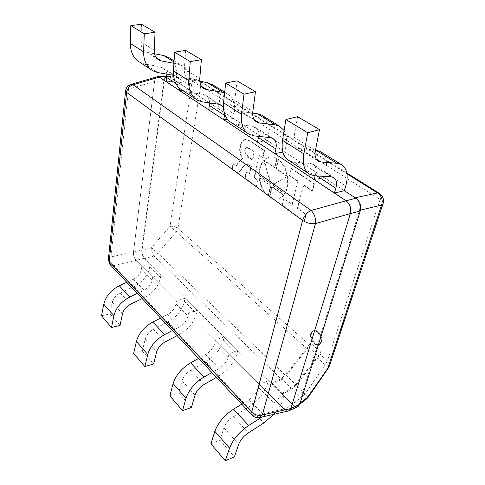 <?xml version="1.0" encoding="UTF-8"?>
<svg xmlns="http://www.w3.org/2000/svg" width="485" height="485" viewBox="0 0 485 485"><rect width="100%" height="100%" fill="white"/><g stroke="black" fill="none" stroke-linecap="round" stroke-linejoin="round"><path stroke-width="0.36" stroke-dasharray="2.42 1.82" d="M130.774 84.457C129.313 85.033 128.555 86.597 128.495 89.149L154.563 81.431L133.496 251.903L111.01 256.953C110.525 260.451 111.411 263.343 113.666 265.628L136.091 260.324L284.004 408.982L255.607 415.396C256.935 417.058 258.311 417.773 259.736 417.549M154.563 81.431C154.933 78.861 155.831 77.297 157.249 76.739M288.539 410.959C287.096 411.189 285.586 410.534 284.004 408.982M136.091 260.324C134.163 258.044 133.296 255.237 133.496 251.903M298.032 406.485C296.438 407.139 294.692 406.569 292.794 404.775L144.36 258.214C142.408 255.941 141.541 253.134 141.753 249.805L163.851 80.692C164.312 77.794 165.391 76.2 167.095 75.909L168.719 76.369L209.496 102.911L167.986 76.2C166.064 76.163 164.839 77.739 164.312 80.94L191.757 83.741C192.666 80.668 194.006 79.14 195.77 79.164L196.783 79.595L169.15 76.648M141.753 249.805L133.502 251.867L154.557 81.486L163.851 80.692M292.794 404.775L283.961 408.946L136.115 260.348L144.36 258.214M209.659 103.014L344.362 190.696L209.659 103.014M133.502 251.867C133.302 255.219 134.175 258.05 136.115 260.348M283.961 408.946C285.853 410.765 287.593 411.353 289.175 410.71M157.752 76.666C156.067 76.957 155 78.564 154.557 81.486M291.267 388.194L295.601 384.411L285.592 374.844L281.294 378.555L291.267 388.194L282.585 393.014L282.203 394.317L282.415 393.105L272.479 383.314L272.285 384.52L272.649 383.223L282.415 393.105M272.479 383.314L282.585 393.014L282.203 394.317L291.588 389.097L295.911 385.326L304.992 394.014L325.126 364.823L327.436 360.755C329.182 362.356 329.891 363.968 329.564 365.593M328.515 367.788L317.608 358.1L295.911 385.326M308.151 397.312C308.302 396.972 307.254 395.869 304.992 394.014L300.633 397.852L291.588 389.097M306.253 399.222L306.465 399.064C304.919 400.004 302.979 399.598 300.633 397.852L292.237 404.229L282.203 394.317M309.515 344.877L177.965 228.344L176.358 231.848L157.777 253.146L154.024 255.983C152.435 253.649 151.575 250.878 151.447 247.683L157.777 253.146L285.92 375.76L307.296 348.885L309.515 344.877L310.17 342.713L307.951 346.733L318.287 355.941L295.601 384.411M318.287 355.941L320.567 351.88L319.876 354.056L317.608 358.1M285.92 375.76L281.633 379.464L154.024 255.983L144.718 258.566C142.772 256.31 141.911 253.522 142.129 250.212L164.312 80.94M307.296 348.885L170.011 226.349L151.447 247.683L142.129 250.212M321.616 341.986L319.53 344.495C315.541 346.478 309.751 338.239 311.546 333.243L313.698 330.649C317.639 328.703 323.471 336.984 321.616 341.986M320.779 342.331L318.693 344.841C314.71 346.824 308.921 338.572 310.709 333.571L312.861 330.982C316.802 329.036 322.634 337.324 320.779 342.331L318.693 344.841C314.71 346.824 308.921 338.572 310.709 333.571L312.861 330.982C316.802 329.036 322.634 337.324 320.779 342.331M144.718 258.566L272.285 384.52L281.633 379.464M360.482 210.132L359.494 210.375L299.16 403.702L300.209 402.902M359.494 210.375C360.622 205.149 359.209 200.948 355.238 197.777M272.285 384.52L272.649 383.223L281.294 378.555M292.237 404.229C294.419 406.254 296.329 406.709 297.966 405.581L299.16 403.702M285.592 374.844L307.951 346.733M311.127 333.407L313.28 330.812C317.22 328.872 323.052 337.154 321.197 342.155L319.112 344.671C315.123 346.648 309.339 338.409 311.127 333.407M209.659 102.935C209.532 99.316 208.186 96.745 205.616 95.218L203.239 94.417L187.368 91.968L202.487 101.898M224.67 114.205C224.931 111.592 224.506 109.355 223.403 107.494M182.245 90.222L187.368 91.968M185.664 50.398L184.336 68.955C184.142 73.75 185.67 77.115 188.92 79.049L191.314 79.873L201.566 86.36M199.79 81.316L191.314 79.873M224.64 92.635L226.853 93.556C233.321 97.564 235.777 104.408 234.219 114.09L233.388 118.461L227.447 119.249M212.982 84.954C218.383 89.27 220.426 95.739 219.099 104.36L234.219 114.09M219.099 104.36L218.341 108.664L233.388 118.461M218.341 108.664L208.726 109.822M179.668 88.403L179.99 86.178C180.511 81.51 179.153 78.158 175.91 76.121L173.521 75.29M166.852 74.138C166.379 71.143 164.991 68.973 162.687 67.621L160.335 66.784L144.712 63.971L157.837 72.586M139.644 62.147L144.712 63.971M141.499 24.25L140.892 41.898C140.88 46.469 142.499 49.725 145.743 51.659L148.113 52.513L156.309 57.703M174.018 61.928L177.152 63.881L173.933 63.274M154.545 53.768L148.113 52.513M177.152 63.881L181.378 65.36C187.901 69.397 190.605 76.048 189.483 85.299L188.859 89.476L182.087 90.131M169.507 58C174.982 62.286 177.237 68.555 176.279 76.8L189.483 85.299M176.279 76.8L175.703 80.916L188.859 89.476M175.703 80.916L166.306 81.729M258.663 136.382C259.166 131.902 257.971 128.786 255.086 127.022L252.715 126.282L236.692 124.348L254.31 135.909M231.563 122.717L236.692 124.348M237.044 80.825L234.758 100.365C234.322 105.403 235.71 108.87 238.923 110.774L241.324 111.538L254.213 119.704M252.679 113.114L241.324 111.538M284.107 130.532C286.726 134.982 287.278 140.559 285.75 147.264L284.671 151.841L282.882 152.157M263.088 116.03C268.344 120.322 270.072 126.985 268.278 136.018L285.75 147.264M268.278 136.018L267.284 140.523L284.671 151.841M267.284 140.523L257.486 142.117M315.135 175.861L315.402 174.861C316.663 169.58 315.771 165.991 312.716 164.075L310.388 163.427L294.389 162.22L315.171 175.861M289.321 160.784L294.389 162.22M297.572 116.661L293.989 137.261C293.225 142.554 294.401 146.118 297.523 147.943L299.894 148.628L316.22 158.965M315.474 150.126L299.894 148.628M321.482 152.235C326.466 156.455 327.751 163.287 325.344 172.745L345.775 185.894M325.344 172.745L324.047 177.474L344.362 190.696M324.047 177.474L314.128 179.632M133.666 353.438L142.347 351.055L145.124 339.203C146.337 335.062 149.125 331.764 153.484 329.309L167.913 321.925C176.813 316.857 182.293 310 184.367 301.355L184.912 298.257L176.449 300.888L188.513 313.007L187.938 316.153C186.822 320.67 183.936 324.277 179.268 326.981L172.345 330.582M176.449 300.888L175.922 304.004C174.873 308.478 172.042 312.025 167.422 314.638L160.571 318.099M142.347 351.055L153.618 364.005M167.913 321.925L179.656 334.298L177.11 335.638M179.656 334.298C188.647 329.054 194.236 322.07 196.443 313.346L197.031 310.224L188.513 313.007M184.912 298.257L197.031 310.224M101.51 315.796L109.998 313.874L112.314 302.331C113.357 298.311 115.988 295.201 120.207 292.988L134.193 286.405C142.808 281.827 147.98 275.334 149.701 266.932L150.126 263.907L141.85 266.107L152.587 276.905L152.151 279.966C151.223 284.362 148.507 287.775 143.99 290.206L137.279 293.413M141.85 266.107L141.444 269.151C140.577 273.498 137.91 276.85 133.442 279.208L126.791 282.3M109.998 313.874L120.044 325.417M134.193 286.405L144.669 297.432L142.196 298.627M144.669 297.432C153.369 292.71 158.637 286.108 160.468 277.62L160.929 274.577L152.587 276.905M150.126 263.907L160.929 274.577M169.853 395.802L178.722 392.856L182.057 380.707C183.469 376.445 186.428 372.941 190.938 370.188L205.816 361.852C214.994 356.202 220.839 348.939 223.336 340.058L224.034 336.887L215.401 340.033L229.041 353.747L228.308 356.96C226.956 361.604 223.876 365.435 219.056 368.461L211.921 372.535M215.401 340.033L214.722 343.228C213.455 347.83 210.435 351.583 205.664 354.499L198.601 358.415M178.722 392.856L191.448 407.485M205.816 361.852L219.075 375.826L216.449 377.342M219.075 375.826C228.35 369.964 234.316 362.556 236.971 353.601L237.729 350.406L229.041 353.747M224.034 336.887L237.729 350.406M210.884 443.842L219.911 440.198L223.937 427.77C225.592 423.387 228.75 419.646 233.412 416.542L248.726 407.067C258.196 400.713 264.446 392.989 267.465 383.884L268.357 380.646L259.578 384.435L275.134 400.07L274.189 403.35C272.552 408.103 269.248 412.183 264.276 415.596L262.027 417.021M259.578 384.435L258.705 387.697C257.171 392.413 253.94 396.409 249.017 399.688L241.742 404.15M219.911 440.198L234.4 456.846M273.922 414.299C278.438 409.237 281.458 404.235 282.985 399.3L283.943 396.039L275.134 400.07M268.357 380.646L283.943 396.039M297.772 181.263L289.357 175.546L291.067 168.562L314.025 183.9L312.128 191.011L303.386 185.076L297.329 208.501L305.823 214.588L304.022 221.336L282.052 205.367L283.676 198.723L291.867 204.591L297.772 181.263L298.214 181.166L289.794 175.455L291.509 168.477L314.468 183.803L312.57 190.908L303.828 184.979L297.766 208.392L306.265 214.479L304.459 221.227L282.482 205.258L284.113 198.626L292.303 204.488L298.214 181.166M291.867 204.591L292.303 204.488M283.676 198.723L284.113 198.626M282.052 205.367L282.482 205.258M304.022 221.336L304.459 221.227M305.823 214.588L306.265 214.479M297.329 208.501L297.766 208.392M303.386 185.076L303.828 184.979M312.128 191.011L312.57 190.908M314.025 183.9L314.468 183.803M291.067 168.562L291.509 168.477M289.357 175.546L289.794 175.455M271.752 186.786L283.452 195.109C281.803 197.098 279.881 198.353 277.693 198.868C274.904 199.468 272.127 198.874 269.357 197.086L271.752 186.786L272.188 186.695L283.889 195.012C282.234 197.001 280.312 198.25 278.123 198.765C275.341 199.365 272.558 198.777 269.787 196.989L272.188 186.695M269.357 197.086L269.787 196.989M283.452 195.109L283.889 195.012M287.168 176.461L275.935 168.792L278.075 159.601C287.138 165.834 290.667 184.833 284.459 193.715L272.164 185.003L287.611 176.37L276.371 168.707L278.511 159.523C287.581 165.749 291.103 184.743 284.895 193.618L272.6 184.912L287.611 176.37M272.182 184.943L272.618 184.846M272.164 185.003L272.6 184.912M284.459 193.715L284.895 193.618M278.075 159.601L278.511 159.523M275.935 168.792L276.371 168.707M259.166 177.831L270.454 185.864L268.072 196.152C263.112 191.848 260.142 185.737 259.166 177.831L259.596 177.74L270.891 185.767L268.508 196.055C263.543 191.751 260.572 185.646 259.596 177.74M268.072 196.152L268.508 196.055M270.454 185.864L270.891 185.767M276.735 158.71L274.613 167.889L263.755 160.487L270.866 184.082L259.02 175.691C259.111 165.385 262.555 159.213 269.369 157.182C271.794 156.758 274.249 157.267 276.735 158.71L277.171 158.625L275.05 167.804L264.192 160.402L271.297 183.991L259.457 175.6C259.542 165.3 262.991 159.135 269.805 157.104C272.237 156.679 274.692 157.188 277.171 158.625M259.02 175.691L259.457 175.6M270.866 184.082L271.297 183.991M270.879 184.021L271.315 183.924M263.755 160.487L264.192 160.402M274.613 167.889L275.05 167.804M254.037 152.041L252.345 160.038L248.465 157.346L245.077 153.424C244.143 150.447 244.604 148.525 246.471 147.658L248.811 148.489L254.473 151.969L249.248 148.416L246.901 147.585C245.04 148.452 244.579 150.374 245.513 153.351L248.896 157.267L252.776 159.959L254.473 151.969M248.811 148.489L249.248 148.416M247.144 147.689L247.58 147.616M245.077 153.424L245.513 153.351M248.465 157.346L248.896 157.267M252.345 160.038L252.776 159.959M246.077 171.896L249.338 174.236L250.963 166.555L247.847 164.36L246.071 164.47L243.349 166.41L238.159 173.454L231.891 168.895L232.891 163.827L235.777 165.9L240.566 159.911L242.555 158.656C240.633 155.988 239.663 152.811 239.638 149.125L240.475 144.391C241.475 141.529 243.076 139.88 245.271 139.444L249.417 140.741L264.131 150.568L262.537 157.825L258.935 155.376L254.122 177.655L257.632 180.171L256.225 186.586L244.755 178.25L246.077 171.896L249.769 174.151L251.4 166.476L248.278 164.282L246.501 164.391L243.779 166.331L238.584 173.369L232.321 168.816L233.315 163.748L236.201 165.821L240.996 159.832L242.985 158.577C241.069 155.915 240.093 152.739 240.069 149.053L240.906 144.324C241.912 141.456 243.512 139.807 245.707 139.377L249.854 140.674L264.567 150.495L262.973 157.746L259.372 155.297L254.552 177.571L258.062 180.087L256.656 186.495L245.186 178.165L246.507 171.811M244.755 178.25L245.186 178.165M256.225 186.586L256.656 186.495M257.632 180.171L258.062 180.087M254.122 177.655L254.552 177.571M258.935 155.376L259.372 155.297M262.537 157.825L262.973 157.746M264.131 150.568L264.567 150.495M249.417 140.741L249.854 140.674M245.337 139.438L245.774 139.365M240.475 144.391L240.906 144.324M242.555 158.656L242.985 158.577M240.566 159.911L240.996 159.832M235.777 165.9L236.201 165.821M232.891 163.827L233.315 163.748M231.891 168.895L232.321 168.816M238.159 173.454L238.584 173.369M246.071 164.47L246.501 164.391M247.847 164.36L248.278 164.282M250.963 166.555L251.4 166.476M249.338 174.236L249.769 174.151M108.349 259.748L111.01 256.953L128.495 89.149C126.815 89.422 125.851 89.931 125.603 90.671L125.566 90.992M251.921 414.942L252.261 415.293L255.607 415.396L113.666 265.628L109.889 264.38M168.719 76.369L166.955 76.509M346.993 173.83L196.783 79.595L198.504 80.08C200.317 81.207 201.051 83.123 200.711 85.821C198.238 84.432 195.255 83.741 191.757 83.741L170.011 226.349C173.175 226.04 175.825 226.701 177.965 228.344L200.711 85.821L380.125 199.432L327.436 360.755L319.876 354.056M320.567 351.88L310.17 342.713M383.108 203.482C383.283 202.196 382.289 200.845 380.125 199.432C380.998 196.583 380.78 194.588 379.482 193.454M203.239 94.417L218.426 104.196M184.336 68.955L199.771 78.57M175.843 83.462L179.99 86.178M160.335 66.784L173.545 75.296M140.892 41.898L154.248 50.21M252.715 126.282L270.345 137.637M234.758 100.365L252.812 111.611M315.402 174.861L317.105 175.97M310.388 163.427L331.103 176.77M293.989 137.261L315.389 150.586M175.922 304.004L187.938 316.153M167.422 314.638L179.268 326.981M145.124 339.203L156.564 352.055M153.484 329.309L165.082 341.967M184.367 301.355L196.443 313.346M141.444 269.151L152.151 279.966M133.442 279.208L143.99 290.206M112.314 302.331L122.499 313.777M120.207 292.988L130.538 304.265M149.701 266.932L160.468 277.62M214.722 343.228L228.308 356.96M205.664 354.499L219.056 368.461M182.057 380.707L194.994 395.239M190.938 370.188L204.058 384.508M223.336 340.058L236.971 353.601M258.705 387.697L274.189 403.35M249.017 399.688L264.276 415.596M223.937 427.77L238.687 444.339M233.412 416.542L248.368 432.862M248.726 407.067L263.816 422.962M267.465 383.884L282.985 399.3M239.638 149.125L240.069 149.053M243.349 166.41L243.779 166.331M319.112 344.671L319.53 344.495M313.28 330.812L313.698 330.649M199.753 80.856L195.77 79.164L168.168 76.218M200.742 81.48L346.86 173.018M299.809 404.169L298.166 405.43M205.616 95.218L220.802 104.978M195.552 98.988L197.359 100.183M188.92 79.049L203.348 88.203M224.688 92.217L226.853 93.556M162.687 67.621L175.91 76.121M150.932 69.585L152.751 70.786M145.743 51.659L158.122 59.516M174.085 60.837L181.378 65.36M255.086 127.022L272.703 138.352M247.411 133.163L249.187 134.333M238.923 110.774L255.922 121.553M312.716 164.075L333.413 177.383M308.436 173.381L310.139 174.503M297.523 147.943L317.808 160.808M277.693 198.868L278.123 198.765M269.369 157.182L269.805 157.104M246.471 147.658L246.901 147.585M245.271 139.444L245.707 139.377M246.574 164.33L247.004 164.251"/><path stroke-width="0.73" d="M130.774 84.457C127.846 85.487 126.118 87.555 125.603 90.671L126.621 92.429C127.325 88.458 129.477 85.912 133.078 84.796L311.103 210.448C307.041 212.369 304.222 215.704 302.664 220.445C306.641 223.021 310.909 224.07 315.462 223.591L262.324 414.996C258.372 415.954 254.831 414.996 251.703 412.123L302.664 220.445L126.621 92.429L109.198 261.597L251.703 412.123L252.261 415.293C254.401 417.324 256.892 418.076 259.736 417.549L262.324 414.996L290.891 408.515L350.376 213.564L315.462 223.591C315.947 218.347 314.492 213.964 311.103 210.448L346.084 200.796L159.329 77.109L133.078 84.796L130.774 84.457L156.994 76.812M157.249 76.739L159.329 77.109M346.084 200.796C350.061 204.027 351.492 208.283 350.376 213.564M290.891 408.515L288.539 410.959M329.564 365.593L328.024 367.624L381.586 205.022C383.059 199.929 381.689 195.91 377.482 192.957L355.238 197.777L344.362 190.696L355.972 198.25C359.967 201.463 361.398 205.695 360.264 210.957L299.785 404.254L298.032 406.485L289.175 410.71L290.909 408.473L299.785 404.254M360.264 210.957L350.358 213.624L290.909 408.473M166.955 76.509L159.359 77.133L346.035 200.76L355.972 198.25M350.358 213.624C351.467 208.308 350.024 204.021 346.035 200.76M159.359 77.133L157.752 76.666L166.973 75.915M300.209 402.902L307.587 397.251L329.418 366.036L383.108 203.482M299.809 404.169L306.575 398.979L307.587 397.251L308.151 397.312L328.515 367.788M209.659 102.935L208.726 109.822L223.706 119.746L224.67 114.205M223.403 107.494L220.802 104.978L218.426 104.196L202.487 101.898L197.359 100.183C191.229 96.479 188.374 89.961 188.786 80.637L190.235 61.601L174.624 52.156L173.46 70.871C173.175 80.055 176.11 86.506 182.245 90.222L195.552 98.988M174.624 52.156L185.664 50.398L201.378 59.703L190.235 61.601M201.378 59.703L199.771 78.57C199.511 83.444 200.996 86.845 204.24 88.767L206.64 89.579L224.64 92.635M212.982 84.954L207.216 82.583L199.79 81.316M227.447 119.249L223.706 119.746M166.852 74.138L166.306 81.729L179.383 90.392L179.668 88.403M173.521 75.29L157.837 72.586L152.751 70.786C146.615 67.051 143.566 60.74 143.602 51.853L144.269 33.774L130.823 25.632L130.368 43.42C130.429 52.168 133.52 58.412 139.644 62.147L150.932 69.585M130.823 25.632L141.499 24.25L155.061 32.283L144.269 33.774M155.061 32.283L154.248 50.21C154.181 54.853 155.77 58.145 159.019 60.085L161.402 60.928L173.933 63.274M169.507 58L163.772 55.563L154.545 53.768M182.087 90.131L179.383 90.392M258.663 136.382L257.486 142.117L274.825 153.6L275.88 148.974C276.905 143.863 275.844 140.323 272.703 138.352L270.345 137.637L254.31 135.909L249.187 134.333C243.149 130.726 240.59 124.021 241.506 114.218L243.997 94.157L225.67 83.062L223.549 102.778C222.815 112.423 225.483 119.074 231.563 122.717L247.411 133.163M225.67 83.062L237.044 80.825L255.474 91.732L243.997 94.157M255.474 91.732L252.812 111.611C252.279 116.727 253.606 120.231 256.801 122.111L259.196 122.857L275.244 124.887L279.469 126.185L284.107 130.532M263.088 116.03L261.603 115.103L257.365 113.769L252.679 113.114M282.882 152.157L274.825 153.6M315.135 175.861L314.128 179.632L334.426 193.072L335.814 188.228C337.208 182.869 336.408 179.256 333.413 177.383L331.103 176.77L315.171 175.861L310.139 174.503C304.325 171.078 302.216 164.215 303.822 153.909L307.739 132.757L285.907 119.534L282.5 140.329C281.142 150.465 283.416 157.285 289.321 160.784L308.436 173.381M285.907 119.534L297.572 116.661L319.476 129.628L307.739 132.757M319.476 129.628L315.389 150.586C314.486 155.97 315.577 159.553 318.651 161.347L321.003 161.996L336.923 163.251L341.046 164.373C347.06 168.107 348.636 175.285 345.775 185.894L344.362 190.696L334.426 193.072M321.482 152.235L320.051 151.35L315.474 150.126M172.345 330.582L164.548 334.638C155.824 339.639 150.229 346.266 147.755 354.523L144.869 366.557L133.666 353.438L136.382 341.501C138.734 333.322 144.227 326.823 152.854 322.004L164.548 334.638M160.571 318.099L152.854 322.004M177.11 335.638L165.082 341.967C160.674 344.514 157.837 347.878 156.564 352.055L153.618 364.005L144.869 366.557M137.279 293.413L129.725 297.02C121.292 301.5 116.012 307.745 113.89 315.759L111.495 327.484L101.51 315.796L103.766 304.174C105.797 296.244 110.98 290.109 119.316 285.774L129.725 297.02M126.791 282.3L119.316 285.774M142.196 298.627L130.538 304.265C126.276 306.55 123.596 309.721 122.499 313.777L120.044 325.417L111.495 327.484M211.921 372.535L203.888 377.136C194.855 382.744 188.895 389.807 186.01 398.306L182.524 410.637L169.853 395.802L173.127 383.562C175.873 375.141 181.711 368.23 190.641 362.828L203.888 377.136M198.601 358.415L190.641 362.828M216.449 377.342L204.058 384.508C199.499 387.363 196.48 390.94 194.994 395.239L191.448 407.485L182.524 410.637M262.027 417.021L248.666 425.509C239.329 431.862 232.958 439.41 229.55 448.152L225.325 460.75L210.884 443.842L214.849 431.323C218.08 422.659 224.306 415.275 233.546 409.176L248.666 425.509M241.742 404.15L233.546 409.176M273.922 414.299L263.816 422.962L248.368 432.862C243.658 436.094 240.427 439.919 238.687 444.339L234.4 456.846L225.325 460.75M251.921 414.942L110.295 264.81L108.391 259.305L125.566 90.992M379.482 193.454L377.482 192.957L346.993 173.83M346.86 173.018L379.131 193.236C382.932 195.867 384.217 199.402 382.992 203.839L381.586 205.022L360.482 210.132M209.459 105.475L224.513 115.333M173.46 70.871L188.786 80.637M201.566 86.36L206.64 89.579M207.216 82.583L222.603 92.15M166.858 77.582L175.843 83.462M130.368 43.42L143.602 51.853M156.309 57.703L161.402 60.928M163.772 55.563L174.018 61.928M258.456 137.564L275.88 148.974M223.549 102.778L241.506 114.218M254.213 119.704L259.196 122.857M257.365 113.769L275.244 124.887M317.105 175.97L335.814 188.228M282.5 140.329L303.822 153.909M316.22 158.965L321.003 161.996M315.887 150.162L336.923 163.251M136.382 341.501L147.755 354.523M103.766 304.174L113.89 315.759M173.127 383.562L186.01 398.306M214.849 431.323L229.55 448.152M108.349 259.748L109.889 264.38M259.736 417.549L288.229 411.025M306.465 399.064L308.151 397.312M199.753 80.856L200.742 81.48M203.348 88.203L204.24 88.767M211.466 84.014L224.688 92.217M158.122 59.516L159.019 60.085M167.986 57.054L174.085 60.837M255.922 121.553L256.801 122.111M261.603 115.103L279.469 126.185M317.808 160.808L318.651 161.347M320.051 151.35L341.046 164.373"/></g></svg>
